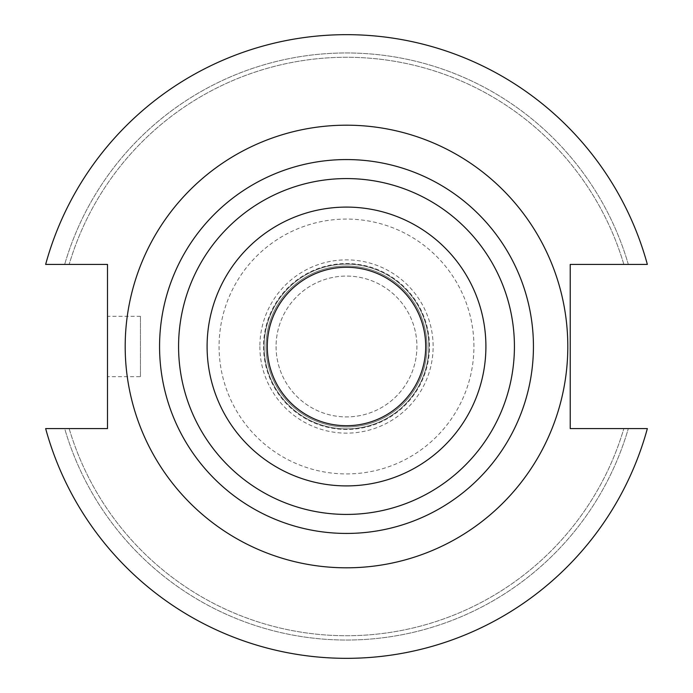 <?xml version="1.0" encoding="UTF-8"?>
<svg xmlns="http://www.w3.org/2000/svg" width="693" height="693" viewBox="0 0 693 693"><rect width="100%" height="100%" fill="white"/><g stroke="black" fill="none" stroke-linecap="round" stroke-linejoin="round"><path stroke-width="0.52" stroke-dasharray="3.46 2.6" d="M178.577 346.5A167.923 167.923 0 0 0 346.5 514.423A167.923 167.923 0 0 0 514.423 346.5A167.923 167.923 0 0 0 346.5 178.577A167.923 167.923 0 0 0 178.577 346.5A167.923 167.923 0 0 1 346.5 178.577A167.923 167.923 0 0 1 514.423 346.5M428.88 346.5A82.38 82.38 0 0 1 346.5 428.88A82.38 82.38 0 0 1 264.12 346.5A82.38 82.38 0 0 1 346.5 264.12A82.38 82.38 0 0 1 428.88 346.5A82.38 82.38 0 0 1 346.5 428.88A82.38 82.38 0 0 1 264.12 346.5A82.38 82.38 0 0 1 346.5 264.12A82.38 82.38 0 0 1 428.88 346.5M425.71 346.5A79.21 79.21 0 0 1 346.5 425.71A79.21 79.21 0 0 1 267.29 346.5A79.21 79.21 0 0 1 346.5 267.29A79.21 79.21 0 0 1 425.71 346.5M140.436 376.68L140.436 316.32L140.436 376.68L107.484 376.68L107.484 316.32L107.484 376.68M140.436 316.32L107.484 316.32M567.81 346.5A221.31 221.31 0 0 0 346.5 125.19A221.31 221.31 0 0 0 125.19 346.5A221.31 221.31 0 0 0 346.5 567.81A221.31 221.31 0 0 0 567.81 346.5A221.31 221.31 0 0 0 346.5 125.19A221.31 221.31 0 0 0 125.19 346.5A221.31 221.31 0 0 0 346.5 567.81A221.31 221.31 0 0 0 567.81 346.5A221.31 221.31 0 0 0 346.5 125.19A221.31 221.31 0 0 0 125.19 346.5A221.31 221.31 0 0 0 346.5 567.81A221.31 221.31 0 0 0 567.81 346.5M276.083 346.5A70.417 70.417 0 0 0 346.5 416.917A70.417 70.417 0 0 0 416.917 346.5A70.417 70.417 0 0 0 346.5 276.083A70.417 70.417 0 0 0 276.083 346.5A70.417 70.417 0 0 0 346.5 416.917A70.417 70.417 0 0 0 416.917 346.5A70.417 70.417 0 0 0 346.5 276.083A70.417 70.417 0 0 0 276.083 346.5M266.025 346.5A80.475 80.475 0 0 0 346.5 426.975A80.475 80.475 0 0 0 426.975 346.5A80.475 80.475 0 0 0 346.5 266.025A80.475 80.475 0 0 0 266.025 346.5A80.475 80.475 0 0 0 346.5 426.975A80.475 80.475 0 0 0 426.975 346.5A80.475 80.475 0 0 0 346.5 266.025A80.475 80.475 0 0 0 266.025 346.5M263.531 346.5A82.969 82.969 0 0 0 346.5 429.469A82.969 82.969 0 0 0 429.469 346.5A82.969 82.969 0 0 0 346.5 263.531A82.969 82.969 0 0 0 263.531 346.5A82.969 82.969 0 0 0 346.5 429.469A82.969 82.969 0 0 0 429.469 346.5A82.969 82.969 0 0 0 346.5 263.531A82.969 82.969 0 0 0 263.531 346.5M259.866 346.5A86.634 86.634 0 0 0 346.5 433.134A86.634 86.634 0 0 0 433.134 346.5A86.634 86.634 0 0 0 346.5 259.866A86.634 86.634 0 0 0 259.866 346.5M473.925 346.5A127.425 127.425 0 0 0 346.5 219.075A127.425 127.425 0 0 0 219.075 346.5A127.425 127.425 0 0 0 346.5 473.925A127.425 127.425 0 0 0 473.925 346.5M45.651 428.586A311.85 311.85 0 0 0 647.349 428.586L570.226 428.586L570.226 264.414L647.349 264.414A311.85 311.85 0 0 0 45.651 264.414L107.484 264.414L107.484 428.586L45.651 428.586A311.85 311.85 0 0 0 647.349 428.586A311.85 311.85 0 0 1 45.651 428.586L64.674 428.586A293.537 293.537 0 0 0 628.326 428.586A293.537 293.537 0 0 1 64.674 428.586L45.651 428.586M628.326 264.414L647.349 264.414L628.326 264.414A293.537 293.537 0 0 0 64.674 264.414A293.537 293.537 0 0 1 628.326 264.414L623.847 264.414L628.326 264.414M69.153 428.586A289.241 289.241 0 0 0 623.847 428.586A289.241 289.241 0 0 1 69.153 428.586L64.674 428.586L69.153 428.586M623.847 264.414A289.241 289.241 0 0 0 69.153 264.414A289.241 289.241 0 0 1 623.847 264.414M647.349 264.414A311.85 311.85 0 0 0 45.651 264.414A311.85 311.85 0 0 1 647.349 264.414"/><path stroke-width="1.04" d="M425.71 346.5A79.21 79.21 0 0 1 346.5 425.71A79.21 79.21 0 0 1 267.29 346.5A79.21 79.21 0 0 1 346.5 267.29A79.21 79.21 0 0 1 425.71 346.5M567.81 346.5A221.31 221.31 0 0 0 346.5 125.19A221.31 221.31 0 0 0 125.19 346.5A221.31 221.31 0 0 0 346.5 567.81A221.31 221.31 0 0 0 567.81 346.5M514.423 346.5A167.923 167.923 0 0 0 346.5 178.577A167.923 167.923 0 0 0 178.577 346.5A167.923 167.923 0 0 0 346.5 514.423A167.923 167.923 0 0 0 514.423 346.5M485.906 346.5A139.406 139.406 0 0 0 346.5 207.094A139.406 139.406 0 0 0 207.094 346.5A139.406 139.406 0 0 0 346.5 485.906A139.406 139.406 0 0 0 485.906 346.5M45.651 428.586A311.85 311.85 0 0 0 647.349 428.586L570.226 428.586L570.226 264.414L647.349 264.414A311.85 311.85 0 0 0 45.651 264.414L107.484 264.414L107.484 428.586L45.651 428.586M533.437 346.5A186.937 186.937 0 0 1 346.5 533.437A186.937 186.937 0 0 1 159.563 346.5A186.937 186.937 0 0 1 346.5 159.563A186.937 186.937 0 0 1 533.437 346.5"/></g></svg>
